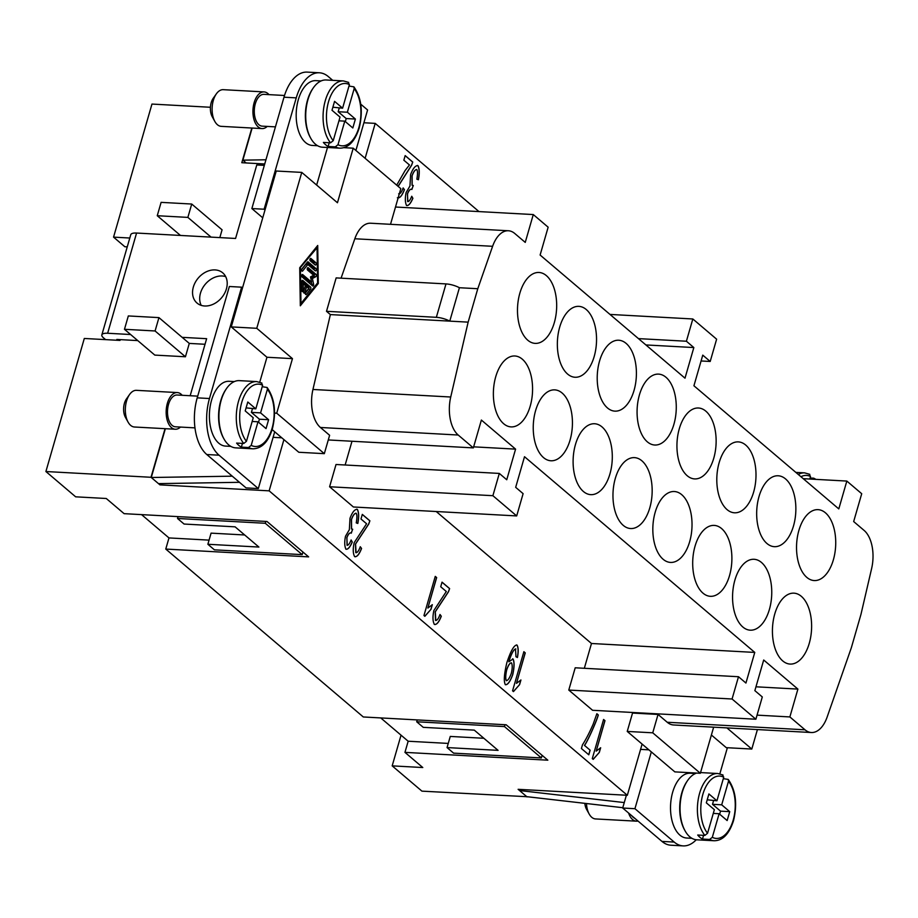 <?xml version="1.0" encoding="UTF-8"?>
<svg xmlns="http://www.w3.org/2000/svg" width="918" height="918" viewBox="0 0 918 918"><rect width="100%" height="100%" fill="white"/><g stroke="black" fill="none" stroke-linecap="round" stroke-linejoin="round"><path stroke-width="1.38" d="M225.679 276.605A19.829 15.273 -49.6 0 0 222.225 275.985A19.829 15.273 -49.6 0 0 204.048 285.831A19.829 15.273 -49.6 0 0 201.226 305.373M215.087 269.915A19.829 15.273 130.4 0 1 222.718 272.841A19.829 15.273 130.4 0 1 224.474 293.553A19.829 15.273 130.4 0 1 204.668 305.992A19.829 15.273 130.4 0 1 197.037 303.066A19.829 15.273 130.4 0 1 195.282 282.365A19.829 15.273 130.4 0 1 215.087 269.915M130.608 334.519L107.647 333.257L136.575 233.046L235.57 238.462L256.776 164.965L264.315 165.378M190.175 395.727L206.642 338.685L182.143 337.342L158.94 317.617L155.085 330.973L124.469 329.298L128.325 315.941L158.94 317.617M105.593 339.626L103.39 337.755A12.244 3.947 16.1 0 1 101.841 334.921A12.244 3.947 16.1 0 1 102.173 334.347A12.244 3.947 16.1 0 1 107.647 333.257M136.575 233.046A12.244 3.947 -163.9 0 0 131.102 234.124A12.244 3.947 -163.9 0 0 130.758 234.71L101.841 334.921M301.758 172.4L276.249 171.012L231.256 326.9L256.765 328.3L301.758 172.4L337.457 202.752L353.212 148.188L400.81 188.638L390.517 224.302M272.153 429.613L283.926 439.619L269.146 490.843L159.939 484.865L160.306 483.591M445.987 283.914L436.348 317.318A12.244 3.947 16.1 0 1 449.774 321.128L459.413 287.724A12.244 3.947 -163.9 0 0 445.987 283.914L336.149 277.902L326.498 311.305L330.365 314.587L312.946 389.473A30.604 16.845 93.1 0 0 320.428 427.478L329.619 435.293L324.318 453.664L276.72 413.203L292.463 358.64L256.765 328.3M755.962 686.802L797.903 689.097L763.696 660.008L754.86 690.634L762.296 696.957L755.87 719.23L732.071 699L738.497 676.727L745.932 683.049L754.768 652.423L524.511 456.716L515.675 487.332L523.111 493.654L516.685 515.927L492.886 495.697L499.312 473.424L506.747 479.747L515.583 449.131L481.376 420.054L473.344 447.892L458.208 435.029A30.604 16.845 -86.9 0 1 450.727 397.012L468.146 322.138L477.785 288.722L492.61 246.299A30.604 16.845 -86.9 0 1 508.4 230.762L370.62 223.223A30.604 16.845 93.1 0 0 354.83 238.76L341.071 278.165M299.716 267.735L317.72 245.473L318.305 283.536L300.312 305.797L299.716 267.735M436.348 317.318L326.498 311.305M330.365 314.587L468.146 322.138M318.305 283.536L317.146 283.478M300.438 268.343L300.978 303.479L317.594 282.928L317.043 247.803L299.727 268.308M317.043 247.803L315.895 247.734M300.978 303.479L300.266 303.433M304.948 292.406A1.274 0.7 -86.9 0 1 304.26 293.152A1.274 0.7 -86.9 0 1 303.709 291.35L305.384 285.555L303.215 283.708L303.319 290.295A1.274 0.7 -86.9 0 1 302.538 291.695A1.274 0.7 -86.9 0 1 301.907 290.547L301.77 281.757A1.274 0.7 -86.9 0 1 302.55 280.369A1.274 0.7 -86.9 0 1 302.814 280.472L310.525 287.036A1.274 0.7 -86.9 0 1 310.559 289.227L306.405 294.368A1.274 0.7 -86.9 0 1 305.969 294.609A1.274 0.7 -86.9 0 1 305.35 293.703A1.274 0.7 -86.9 0 1 305.671 292.303L308.781 288.447L306.623 286.6L304.948 292.406L303.651 292.337M315.792 262.628A1.274 0.7 -86.9 0 1 316.136 264.074A1.274 0.7 -86.9 0 1 315.39 265.061A1.274 0.7 -86.9 0 1 315.126 264.946L310.261 260.815A1.274 0.7 -86.9 0 1 309.928 259.369A1.274 0.7 -86.9 0 1 310.674 258.383A1.274 0.7 -86.9 0 1 310.938 258.497L315.792 262.628L313.749 262.514L309.94 259.278M307.461 262.043A1.274 0.7 -86.9 0 1 307.897 261.802A1.274 0.7 -86.9 0 1 308.161 261.917L315.884 268.481A1.274 0.7 -86.9 0 1 316.217 269.926A1.274 0.7 -86.9 0 1 315.482 270.913A1.274 0.7 -86.9 0 1 315.218 270.799L307.851 264.545L302.665 270.959A1.274 0.7 -86.9 0 1 302.229 271.2A1.274 0.7 -86.9 0 1 301.609 270.294A1.274 0.7 -86.9 0 1 301.93 268.894L307.461 262.043M313.646 275.239L307.587 270.099A1.274 0.7 -86.9 0 1 307.255 268.641A1.274 0.7 -86.9 0 1 307.989 267.654A1.274 0.7 -86.9 0 1 308.253 267.769L315.976 274.333A1.274 0.7 -86.9 0 1 316.331 275.584A1.274 0.7 -86.9 0 1 315.792 276.708L312.395 278.51L313.623 284.236A1.274 0.7 -86.9 0 1 312.889 286.049A1.274 0.7 -86.9 0 1 312.625 285.934L302.045 276.938A1.274 0.7 -86.9 0 1 301.712 275.492A1.274 0.7 -86.9 0 1 302.458 274.505A1.274 0.7 -86.9 0 1 302.722 274.62L311.638 282.205L310.502 276.903L313.646 275.239M306.623 286.6L305.097 286.519M305.373 293.014L308.517 289.124A1.274 0.7 93.1 0 0 308.482 286.921L301.815 281.264M303.215 283.708L301.804 283.628M314.071 264.051A1.274 0.7 93.1 0 0 313.749 262.514M301.62 269.617L305.809 264.43L307.851 264.545M314.163 269.903A1.274 0.7 93.1 0 0 313.841 268.366L307.037 262.571M311.638 282.205L309.596 282.09L301.724 275.4M311.581 285.039A1.274 0.7 93.1 0 0 311.581 284.132L311.156 282.17M312.395 278.51L310.823 278.418M310.777 278.177L313.749 276.605A1.274 0.7 93.1 0 0 314.3 275.469A1.274 0.7 93.1 0 0 313.933 274.218L307.266 268.549M363.895 122.76L375.21 123.379L478.978 211.588M375.21 123.379L365.123 158.309M416.829 169.612C415.257 169.509 413.697 171.563 412.125 175.751L412.182 185.229L413.318 185.539L411.746 189.338C410.369 188.81 408.958 190.324 407.535 193.859L407.649 201.547C408.831 201.822 410.197 200.067 411.746 196.257L412.893 198.299C410.633 203.566 408.521 205.965 406.548 205.494C405.113 202.568 404.964 198.254 406.112 192.539L409.967 185.975L410.61 174.581C412.962 168.361 415.418 165.389 417.965 165.665C419.503 168.499 419.664 173.192 418.424 179.744L416.852 179.182C417.736 174.213 417.724 171.023 416.829 169.612L416.405 169.474M416.726 169.612C415.154 169.509 413.593 171.551 412.021 175.751L412.079 185.229L413.318 185.539M411.643 189.338C410.266 188.81 408.854 190.313 407.431 193.859L407.879 201.65M417.38 165.424L417.862 165.653C419.4 168.499 419.56 173.192 418.321 179.733M396.714 185.161L405.079 170.576L409.451 164.965L403.851 160.202L405.171 155.601L412.744 162.038L411.631 165.229L398.171 186.4M398.641 193.847C400.122 194.134 401.614 192.172 403.14 187.938L404.436 189.67C402.061 195.752 399.743 198.46 397.471 197.772M412.893 198.299L412.79 198.299C410.53 203.566 408.418 205.965 406.444 205.483M412.79 198.299L411.712 196.36M411.884 189.487L413.215 185.539L412.079 185.229L413.215 185.528M404.436 189.67L404.333 189.67C401.969 195.752 399.64 198.449 397.368 197.772M404.333 189.67L403.105 188.029M412.744 162.038L411.528 165.229L398.079 186.32M412.641 162.027L405.159 155.67M127.246 246.873L124.859 246.747L113.557 237.131L151.963 104.067L210.417 107.268M527.104 796.709L421.936 791.144L392.181 765.864L401.04 735.18M527.047 796.904L518.119 789.319L627.327 795.286L642.107 744.073L627.235 731.428L632.536 713.056L658.045 714.445L667.237 722.259A30.604 16.845 93.1 0 0 673.594 724.979L811.374 732.518A30.604 16.845 -86.9 0 1 805.006 729.799L789.87 716.935L797.903 689.097M658.045 714.445L652.744 732.816L700.342 773.277L713.653 727.171M726.895 727.894L751.796 749.054L757.419 729.569M627.235 731.428L652.744 732.816M632.536 713.056L631.813 712.437M755.87 719.23L592.58 710.291L568.781 690.061L575.207 667.788L738.497 676.727M584.33 668.293L591.479 643.495L436.222 511.521M516.685 515.927L353.396 506.988L329.596 486.758L336.022 464.497L499.312 473.424M345.145 464.99L351.996 441.248M324.318 453.664L298.798 452.264L283.926 439.619M627.327 795.286L269.146 490.843M356.218 513.311C354.646 513.208 353.086 515.262 351.514 519.45L351.571 528.929L352.707 529.238L351.135 533.037C349.758 532.509 348.347 534.024 346.924 537.558L347.038 545.246C348.22 545.521 349.586 543.766 351.135 539.956L352.282 542.01C350.022 547.266 347.911 549.664 345.937 549.193C344.502 546.267 344.365 541.953 345.501 536.238L349.356 529.675L349.999 518.28C352.351 512.06 354.807 509.088 357.354 509.364C358.892 512.198 359.053 516.891 357.825 523.444L356.241 522.881C357.125 517.913 357.113 514.723 356.218 513.311L355.84 513.185M356.115 513.311C354.543 513.208 352.982 515.25 351.422 519.45L351.468 528.929L352.707 529.238M351.032 533.037C349.655 532.509 348.255 534.012 346.82 537.558L347.268 545.349M356.769 509.123L357.251 509.352C358.8 512.198 358.949 516.891 357.722 523.432M423.967 615.519L435.258 576.389L436.658 577.583L427.857 608.06L432.332 604.687L431.001 609.311L424.873 616.288L423.967 615.519M515.87 648.98C513.942 649.106 511.693 653.065 509.111 660.834L508.847 661.798L513.059 658.986C514.493 661.924 514.401 667.122 512.76 674.604C510.213 681.592 507.757 684.966 505.382 684.713C503.58 681.604 504.085 674.214 506.897 662.544C510.867 650.564 514.252 644.734 517.041 645.079C518.418 647.408 518.555 651.55 517.442 657.495L515.973 656.76L515.491 648.865M512.588 658.803L512.967 658.975C514.401 661.912 514.298 667.122 512.669 674.592C510.11 681.592 507.654 684.954 505.279 684.702M516.57 644.895L516.937 645.079C518.314 647.408 518.452 651.539 517.35 657.483M584.536 745.439L590.136 750.201L588.805 754.803L581.404 748.514L582.482 744.808C585.891 739.564 589.471 732.633 593.223 724.015L596.861 713.745L598.306 714.973C596.585 721.353 587.612 741.365 584.536 745.439L590.136 750.201M592.294 758.589L603.585 719.471L604.985 720.653L596.195 751.131L600.659 747.757L599.328 752.393L593.2 759.358L592.294 758.589M512.565 690.818L523.868 651.7L525.257 652.882L516.467 683.359L520.931 679.986L519.599 684.621L513.472 691.587L512.565 690.818M449.613 588.587L448.386 591.777L435.189 611.813L435.511 620.396C436.979 620.683 438.483 618.721 439.997 614.486L441.294 616.219C438.93 622.301 436.612 625.009 434.329 624.32C432.699 621.302 432.55 616.689 433.881 610.47L446.309 591.513L440.709 586.751L442.04 582.15L449.613 588.587L448.489 591.777L435.293 611.824L435.82 620.534M435.017 624.596L434.329 624.32M369.885 520.816L368.657 524.006L355.461 544.053L355.782 552.636C357.251 552.923 358.754 550.949 360.269 546.726L361.566 548.459C359.202 554.541 356.884 557.237 354.612 556.56C352.971 553.543 352.822 548.93 354.153 542.71L366.58 523.753L360.981 518.991L362.312 514.39L369.885 520.816L368.761 524.017L355.564 544.053L356.092 552.774M355.289 556.824L354.612 556.56M361.566 548.459L361.462 548.448C359.099 554.529 356.781 557.237 354.509 556.549M361.462 548.448L360.246 546.818M369.782 520.816L362.289 514.447M441.294 616.219L441.191 616.219C438.827 622.301 436.509 624.997 434.237 624.32M441.191 616.219L439.974 614.578M449.51 588.576L442.017 582.219M519.599 684.621L513.369 691.587M519.496 684.621L520.816 680.031M516.467 683.359L525.153 652.882L523.845 651.769M599.328 752.393L593.097 759.347M599.225 752.381L600.544 747.803M596.195 751.131L604.882 720.653L603.574 719.528M598.306 714.973L598.203 714.973C596.482 721.353 587.52 741.354 584.433 745.427M598.203 714.973L596.838 713.814M588.725 754.734L590.033 750.19M508.847 661.798L509.008 660.834C511.59 653.054 513.839 649.106 515.767 648.969M511.395 662.899C509.915 662.727 508.331 665.022 506.644 669.773C505.451 675.051 505.325 678.666 506.243 680.605L506.552 680.708M511.154 662.785L511.498 662.899C510.018 662.739 508.434 665.022 506.747 669.773C505.554 675.063 505.428 678.677 506.346 680.605L506.495 680.708M506.243 680.605L506.346 680.605C507.884 680.628 509.559 678.161 511.36 673.227C512.439 668.35 512.485 664.907 511.498 662.899M431.001 609.311L424.77 616.276M430.898 609.311L432.217 604.721M427.857 608.06L436.555 577.571L435.247 576.458M352.282 542.01L352.179 541.999C349.919 547.266 347.807 549.664 345.834 549.182M352.179 541.999L351.101 540.059M351.273 533.186L352.604 529.238L351.468 528.929L352.604 529.227M642.107 744.073L674.833 771.877L700.342 773.277M751.796 749.054L726.276 747.665L711.393 735.008M651.332 751.911L634.935 808.701L674.202 842.07A42.848 23.593 93.1 0 0 683.118 845.891A42.848 23.593 93.1 0 0 696.246 839.763M719.85 773.805L727.377 747.722M691.92 838.306L686.653 838.019A32.44 17.855 -86.9 0 1 679.917 835.139A32.44 17.855 -86.9 0 1 671.299 798.293A32.44 17.855 -86.9 0 1 690.198 773.231L695.465 773.518M757.052 715.133L789.87 716.935M259.76 382.152L266.954 357.251L292.463 358.64M274.562 413.089L276.72 413.203M266.954 357.251L231.256 326.9M343.94 147.672L353.212 148.188M316.653 185.057L327.496 147.488M360.74 104.159L367.59 109.976L355.897 150.472M265.004 209.981L264.109 209.224L296.25 97.87A42.848 23.593 -86.9 0 1 319.407 72.786A42.848 23.593 -86.9 0 1 328.323 76.596L332.729 80.348M317.582 145.721L312.327 145.434A32.44 17.855 -86.9 0 1 305.579 142.554A32.44 17.855 -86.9 0 1 296.962 105.708A32.44 17.855 -86.9 0 1 315.872 80.646L321.128 80.933M310.456 137.723A32.44 17.855 -86.9 0 1 313.164 88.117M508.4 230.762A30.604 16.845 -86.9 0 1 514.757 233.482L525.245 242.398L533.278 214.56L548.149 227.194L540.117 255.032L685 378.182L693.836 347.555L686.4 341.232L692.826 318.971L716.625 339.19L710.199 361.462L702.763 355.14L693.928 385.767L838.8 508.905L846.832 481.066L861.715 493.712L853.671 521.55L864.159 530.466A30.604 16.845 -86.9 0 1 871.641 568.471L860.958 614.406L851.319 647.821L827.164 716.981A30.604 16.845 -86.9 0 1 811.374 732.518M395.509 207.02L533.278 214.56M329.596 486.758L492.886 495.697M473.642 446.836L515.583 449.131M568.781 690.061L732.071 699M591.479 643.495L754.768 652.423M645.882 344.939L693.836 347.555M638.446 338.616L686.4 341.232M610 314.426L692.826 318.971M701.077 360.969L710.199 361.462M328.277 439.951L473.344 447.892M459.413 287.724L477.785 288.722M803.239 478.68L846.832 481.066M535.584 410.656A35.504 19.542 -86.9 0 1 554.782 389.875A35.504 19.542 -86.9 0 1 570.089 439.986A35.504 19.542 -86.9 0 1 550.903 460.767A35.504 19.542 -86.9 0 1 535.584 410.656M575.448 444.541A35.504 19.542 -86.9 0 1 594.646 423.749A35.504 19.542 -86.9 0 1 609.954 473.872A35.504 19.542 -86.9 0 1 590.767 494.653A35.504 19.542 -86.9 0 1 575.448 444.541M615.312 478.416A35.504 19.542 -86.9 0 1 634.51 457.634A35.504 19.542 -86.9 0 1 649.818 507.757A35.504 19.542 -86.9 0 1 630.632 528.538A35.504 19.542 -86.9 0 1 615.312 478.416M655.177 512.301A35.504 19.542 -86.9 0 1 674.374 491.52A35.504 19.542 -86.9 0 1 689.682 541.631A35.504 19.542 -86.9 0 1 670.496 562.424A35.504 19.542 -86.9 0 1 655.177 512.301M695.041 546.187A35.504 19.542 -86.9 0 1 714.238 525.406A35.504 19.542 -86.9 0 1 729.546 575.517A35.504 19.542 -86.9 0 1 710.36 596.31A35.504 19.542 -86.9 0 1 695.041 546.187M734.905 580.073A35.504 19.542 -86.9 0 1 754.103 559.291A35.504 19.542 -86.9 0 1 769.41 609.403A35.504 19.542 -86.9 0 1 750.224 630.184A35.504 19.542 -86.9 0 1 734.905 580.073M774.769 613.958A35.504 19.542 -86.9 0 1 793.967 593.166A35.504 19.542 -86.9 0 1 809.274 643.288A35.504 19.542 -86.9 0 1 790.088 664.07A35.504 19.542 -86.9 0 1 774.769 613.958M519.829 293.255A35.504 19.542 -86.9 0 1 539.015 272.474A35.504 19.542 -86.9 0 1 554.334 322.585A35.504 19.542 -86.9 0 1 535.137 343.378A35.504 19.542 -86.9 0 1 519.829 293.255M559.693 327.141A35.504 19.542 -86.9 0 1 578.879 306.36A35.504 19.542 -86.9 0 1 594.198 356.471A35.504 19.542 -86.9 0 1 575.001 377.252A35.504 19.542 -86.9 0 1 559.693 327.141M599.557 361.026A35.504 19.542 -86.9 0 1 618.743 340.234A35.504 19.542 -86.9 0 1 634.063 390.357A35.504 19.542 -86.9 0 1 614.865 411.138A35.504 19.542 -86.9 0 1 599.557 361.026M639.421 394.901A35.504 19.542 -86.9 0 1 658.608 374.119A35.504 19.542 -86.9 0 1 673.927 424.242A35.504 19.542 -86.9 0 1 654.729 445.023A35.504 19.542 -86.9 0 1 639.421 394.901M679.286 428.786A35.504 19.542 -86.9 0 1 698.472 408.005A35.504 19.542 -86.9 0 1 713.791 458.116A35.504 19.542 -86.9 0 1 694.593 478.909A35.504 19.542 -86.9 0 1 679.286 428.786M719.15 462.672A35.504 19.542 -86.9 0 1 738.336 441.891A35.504 19.542 -86.9 0 1 753.655 492.002A35.504 19.542 -86.9 0 1 734.457 512.795A35.504 19.542 -86.9 0 1 719.15 462.672M759.014 496.558A35.504 19.542 -86.9 0 1 778.2 475.776A35.504 19.542 -86.9 0 1 793.519 525.888A35.504 19.542 -86.9 0 1 774.322 546.669A35.504 19.542 -86.9 0 1 759.014 496.558M495.72 376.77A35.504 19.542 -86.9 0 1 514.918 355.989A35.504 19.542 -86.9 0 1 530.225 406.1A35.504 19.542 -86.9 0 1 511.039 426.893A35.504 19.542 -86.9 0 1 495.72 376.77M798.878 530.443A35.504 19.542 -86.9 0 1 818.064 509.651A35.504 19.542 -86.9 0 1 833.383 559.773A35.504 19.542 -86.9 0 1 814.186 580.555A35.504 19.542 -86.9 0 1 798.878 530.443M684.782 830.308A32.44 17.855 -86.9 0 1 687.502 780.702M723.315 778.659L728.226 779.416C735.777 790.26 737.533 804.03 733.505 820.715C729.19 834.014 722.73 840.704 714.147 840.75L696.796 839.809A33.668 18.532 -86.9 0 1 689.797 836.814A33.668 18.532 -86.9 0 1 680.387 801.988A33.668 18.532 -86.9 0 1 696.647 773.071M728.226 779.416L728.502 781.229L721.697 804.822L729.73 811.65L727.148 820.554L719.115 813.727L712.311 837.319L709.625 839.454L702.477 839.063A33.668 18.532 -86.9 0 1 699.998 837.365A33.668 18.532 -86.9 0 1 697.714 835.024L704.863 835.414L707.548 833.269L714.365 809.676L706.332 802.848L708.903 793.944L716.935 800.771L723.74 777.179L722.351 774.815M721.697 804.822L712.506 804.317L713.584 800.588M716.935 800.771L707.204 799.808M702.477 839.063L703.555 835.334M719.666 814.186L720.538 811.145L712.506 804.317M729.73 811.65L720.538 811.145M719.115 813.727L713.286 813.405M634.935 808.701L622.691 808.024L626.386 795.24M683.118 845.891L670.863 845.214A42.848 23.593 -86.9 0 1 661.958 841.404L622.691 808.024M634.786 818.305A15.916 8.767 -86.9 0 1 633.225 817.318A15.916 8.767 -86.9 0 1 631.825 815.792M637.999 821.036A18.36 10.109 -86.9 0 1 636.404 821.174A18.36 10.109 -86.9 0 1 632.582 819.544A18.36 10.109 -86.9 0 1 628.612 813.061M636.404 821.174L595.575 818.936A18.36 10.109 -86.9 0 1 591.754 817.307A18.36 10.109 -86.9 0 1 589.172 814.025A18.36 10.109 -86.9 0 1 586.476 803.525M589.172 814.025L586.533 809.274A12.244 6.736 -86.9 0 1 584.823 803.342M622.783 807.702L526.794 796.675L519.588 790.547L519.909 789.411M519.588 790.547L624.263 802.573M809.791 479.047L810.525 476.522L809.125 474.158M810.089 478.003L813.887 478.209L815.31 479.345M348.978 86.062L353.9 86.831C361.44 97.675 363.195 111.445 359.179 128.118C354.853 141.429 348.392 148.108 339.809 148.165L322.459 147.213A33.668 18.532 -86.9 0 1 315.459 144.218A33.668 18.532 -86.9 0 1 306.52 105.995A33.668 18.532 -86.9 0 1 326.142 79.981L343.493 80.933A33.668 18.532 -86.9 0 0 325.293 100.647A33.668 18.532 -86.9 0 0 330.526 142.818L333.223 140.683L340.027 117.091L331.995 110.263L334.565 101.359L342.598 108.186L332.867 107.222M353.9 86.831L354.164 88.644L347.36 112.225L355.392 119.053L352.822 127.969L344.789 121.142L337.973 144.723L335.288 146.869L328.139 146.478A33.668 18.532 -86.9 0 1 325.672 144.78A33.668 18.532 -86.9 0 1 323.377 142.428L330.526 142.818M328.139 146.478L329.218 142.749M345.329 121.601L346.201 118.56L338.168 111.732L339.247 108.003M344.789 121.142L338.949 120.82M355.392 119.053L346.201 118.56M347.36 112.225L338.168 111.732M342.598 108.186L349.402 84.594L348.014 82.23M182.143 337.342L189.292 343.412L185.436 356.769L154.809 355.094L124.469 329.298M185.436 356.769L155.085 330.973M211.071 237.119L187.869 217.394L157.253 215.719L161.109 202.362L191.724 204.037L187.869 217.394M180.456 235.444L157.253 215.719M219.827 237.601L222.076 229.821L191.724 204.037M117.837 340.303L116.827 339.442L137.746 340.589M189.292 343.412L205.024 344.273M206.791 454.525L246.07 487.906L258.314 488.571L219.046 455.202A42.848 23.593 -86.9 0 1 209.465 398.527L241.606 287.173L229.362 286.496L197.221 397.85A42.848 23.593 93.1 0 0 206.791 454.525L219.046 455.202M197.714 396.14L177.163 395.015A15.916 8.767 93.1 0 0 167.879 407.305A15.916 8.767 93.1 0 0 172.114 425.378A15.916 8.767 93.1 0 0 175.418 426.79L194.96 427.868M182.189 395.291A18.36 10.109 93.1 0 0 181.11 394.201A18.36 10.109 93.1 0 0 177.289 392.571A18.36 10.109 93.1 0 0 166.594 406.754A18.36 10.109 93.1 0 0 171.471 427.604A18.36 10.109 93.1 0 0 175.281 429.234A18.36 10.109 93.1 0 0 180.456 427.065M177.289 392.571L136.472 390.334A18.36 10.109 93.1 0 0 129.564 394.522A18.36 10.109 93.1 0 0 128.061 422.085A18.36 10.109 93.1 0 0 130.643 425.367A18.36 10.109 93.1 0 0 134.464 427.008L175.281 429.234M129.564 394.522L126.432 398.951A12.244 6.736 93.1 0 0 125.422 417.334L128.061 422.085M232.265 476.178L151.275 477.498L165.366 428.695M151.275 477.498L158.493 483.625L239.472 482.306M180.376 427.145L181.5 427.122M241.606 287.173L242.501 287.931M274.7 431.781L258.314 488.571M230.808 446.377L225.541 446.091A32.44 17.855 -86.9 0 1 218.794 443.199A32.44 17.855 -86.9 0 1 210.176 406.364A32.44 17.855 -86.9 0 1 229.087 381.303L234.354 381.59M226.39 388.762A32.44 17.855 93.1 0 0 223.671 438.379M261.905 383.07L256.707 381.59L239.357 380.637A33.668 18.532 93.1 0 0 219.735 406.64A33.668 18.532 93.1 0 0 228.685 444.874A33.668 18.532 93.1 0 0 235.685 447.869L253.035 448.822A33.668 18.532 93.1 0 1 248.503 447.525L241.365 447.135A33.668 18.532 -86.9 0 1 238.887 445.437A33.668 18.532 -86.9 0 1 236.603 443.084L243.752 443.474L246.437 441.34L253.242 417.747L245.209 410.92L247.791 402.015L255.824 408.843L246.093 407.879M262.204 386.719L267.115 387.476L267.39 389.289L260.574 412.882L251.394 412.377L259.427 419.205L258.543 422.257M260.574 412.882L268.607 419.71L266.036 428.614L258.004 421.787L251.199 445.379L248.503 447.525M242.444 443.405L241.365 447.135M258.004 421.787L252.175 421.477M268.607 419.71L259.427 419.205M252.473 408.659L251.394 412.377M255.824 408.843L262.628 385.25L261.24 382.886M264.109 209.224L251.865 208.558L262.743 217.807M319.407 72.786L307.163 72.109A42.848 23.593 93.1 0 0 283.995 97.205L251.865 208.558M275.434 126.868L262.204 126.145A15.916 8.767 -86.9 0 1 258.887 124.722A15.916 8.767 -86.9 0 1 254.665 106.649A15.916 8.767 -86.9 0 1 263.936 94.359L284.523 95.483M267.23 126.42A18.36 10.109 -86.9 0 1 262.066 128.589A18.36 10.109 -86.9 0 1 258.245 126.948A18.36 10.109 -86.9 0 1 253.368 106.098A18.36 10.109 -86.9 0 1 264.074 91.915A18.36 10.109 -86.9 0 1 267.884 93.544A18.36 10.109 -86.9 0 1 268.974 94.634M262.066 128.589L221.238 126.351A18.36 10.109 -86.9 0 1 217.428 124.722A18.36 10.109 -86.9 0 1 214.835 121.44A18.36 10.109 -86.9 0 1 216.35 93.865A18.36 10.109 -86.9 0 1 223.246 89.677L264.074 91.915M214.835 121.44L212.207 116.678A12.244 6.736 -86.9 0 1 213.206 98.306L216.35 93.865M246.15 162.945L242.868 160.157L265.933 159.778M242.868 160.157L252.14 128.038M648.9 749.845L640.569 749.386M264.728 163.966L241.813 162.716L251.83 128.027M281.792 437.806L273.105 437.335M159.939 484.865L151.011 477.28L165.045 428.683M113.557 237.131L129.805 238.026M120.258 339.626L120.028 340.417L84.307 338.467L45.9 471.531L151.011 477.28M392.181 765.864L422.796 767.54L404.953 752.37L547.828 760.184L506.174 724.784L363.298 716.969L165.768 549.067L308.643 556.882L266.989 521.481L124.114 513.667L106.27 498.497L75.655 496.822L45.9 471.531M165.768 549.067L168.981 537.925L141.556 514.619M404.953 752.37L408.166 741.228L380.74 717.922M168.981 537.925L209.063 540.128M244.67 534.976L211.083 533.14L207.87 544.271L214.41 549.836L302.183 554.633L265.291 523.283L265.83 521.424M302.183 554.633L302.929 552.028M265.291 523.283L177.518 518.475L178.058 516.616M177.518 518.475L184.07 524.04L235.1 526.84L258.899 547.059L207.87 544.271M448.248 743.419L408.166 741.228M447.055 747.573L453.595 753.139L541.368 757.935L504.475 726.586L416.703 721.778L423.255 727.343L474.285 730.131L498.084 750.362L447.055 747.573L450.268 736.431L483.855 738.279M504.475 726.586L505.015 724.715M541.368 757.935L542.113 755.33M416.703 721.778L417.242 719.919M306.405 294.368L305.556 294.322M310.559 289.227L308.517 289.124M310.525 287.036L308.482 286.921M303.319 290.295L301.907 290.214M302.665 270.959L301.815 270.913M315.884 268.481L313.841 268.366M313.623 284.236L311.581 284.132M315.792 276.708L313.749 276.605M315.976 274.333L313.933 274.218M667.237 722.259L805.006 729.799M354.83 238.76L492.61 246.299M320.428 427.478L458.208 435.029M312.946 389.473L450.727 397.012M714.147 840.75A33.668 18.532 -86.9 0 1 709.625 839.454M728.502 781.229A31.223 17.19 -86.9 0 1 733.195 820.141A31.223 17.19 -86.9 0 1 712.311 837.319M707.548 833.269A31.223 17.19 -86.9 0 1 702.855 794.357A31.223 17.19 -86.9 0 1 723.74 777.179M704.863 835.414A33.668 18.532 -86.9 0 1 699.619 793.232A33.668 18.532 -86.9 0 1 717.83 773.518L700.549 772.577M674.202 842.07L661.958 841.404M809.802 474.342L804.604 472.862A33.668 18.532 93.1 0 0 798.293 474.48M810.525 476.522A31.223 17.19 93.1 0 0 800.955 476.74M333.223 140.683A31.223 17.19 -86.9 0 1 328.518 101.76A31.223 17.19 -86.9 0 1 349.402 84.594M354.164 88.644A31.223 17.19 -86.9 0 1 358.869 127.556A31.223 17.19 -86.9 0 1 337.973 144.723M339.809 148.165A33.668 18.532 -86.9 0 1 335.288 146.869M209.465 398.527L197.221 397.85M251.199 445.379A31.223 17.19 93.1 0 0 272.084 428.213A31.223 17.19 93.1 0 0 267.39 389.289M256.707 381.59A33.668 18.532 93.1 0 0 238.508 401.292A33.668 18.532 93.1 0 0 243.752 443.474M262.628 385.25A31.223 17.19 93.1 0 0 241.744 402.417A31.223 17.19 93.1 0 0 246.437 441.34M296.25 97.87L283.995 97.205M723.028 774.999L717.83 773.518M804.604 472.862L795.837 472.391M815.482 479.357L815.012 478.76M348.691 82.413L343.493 80.933M267.115 387.476C274.654 398.343 276.41 412.102 272.394 428.775C268.377 441.776 261.928 448.454 253.035 448.822"/></g></svg>
